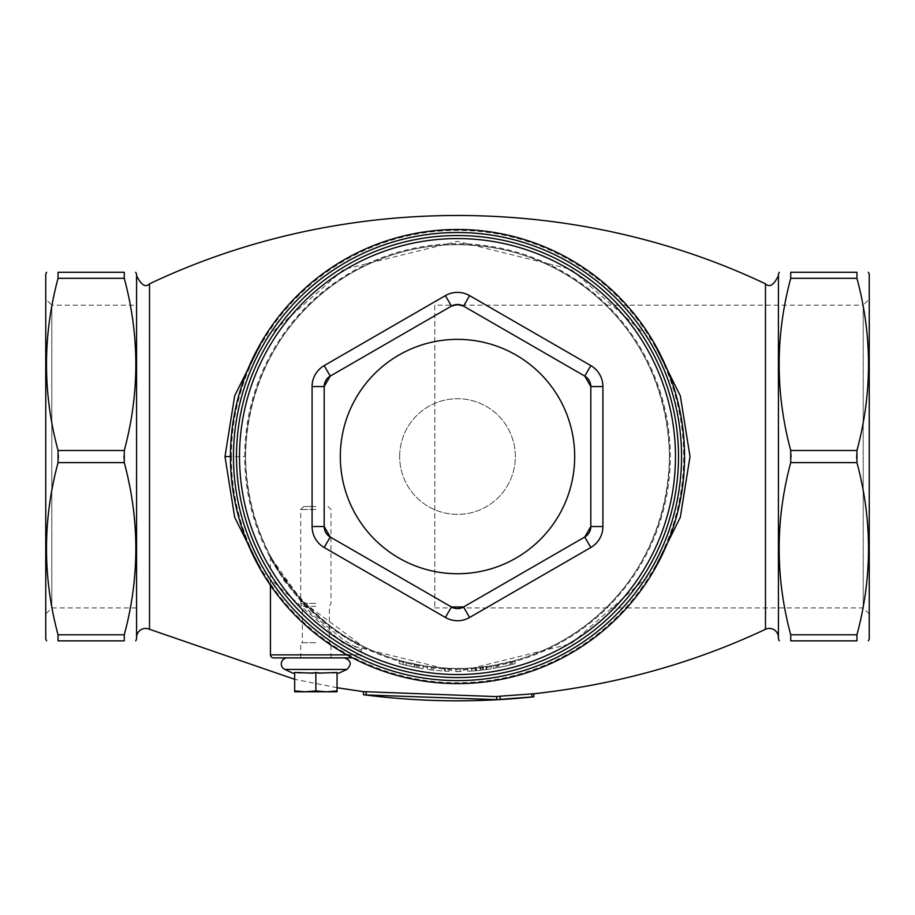 <?xml version="1.0" encoding="UTF-8"?>
<svg xmlns="http://www.w3.org/2000/svg" width="915" height="915" viewBox="0 0 915 915"><rect width="100%" height="100%" fill="white"/><g stroke="black" fill="none" stroke-linecap="round" stroke-linejoin="round"><path stroke-width="0.69" stroke-dasharray="4.58 3.43" d="M504.222 666.372L515.191 663.627A214.956 214.956 0 0 1 511.165 664.702L497.303 667.79A214.956 214.956 0 0 1 493.288 668.51L504.222 666.372L504.222 663.272L511.165 661.579A211.925 211.925 0 0 0 515.191 660.481L493.288 665.445A211.925 211.925 0 0 0 497.303 664.713L504.222 663.272L504.222 666.372M511.165 664.702L511.165 661.579L511.165 664.702M515.191 663.627L515.191 660.481L515.191 663.627M512.297 664.416L512.297 661.282M497.303 667.79L497.303 664.713L497.303 667.79M493.288 668.51L493.288 665.445L493.288 668.51M449.071 671.347A214.956 214.956 0 0 1 445.319 671.164L433.127 670.123A214.956 214.956 0 0 1 427.408 669.391A214.956 214.956 0 0 0 431.159 669.894L444.553 671.118A214.956 214.956 0 0 0 449.071 671.347L449.071 668.316A211.925 211.925 0 0 1 444.553 668.087L431.159 666.841A211.925 211.925 0 0 1 427.408 666.337A211.925 211.925 0 0 0 433.127 667.081L445.319 668.133A211.925 211.925 0 0 0 449.071 668.316L449.071 671.347M433.127 670.123L433.127 667.081M427.408 669.391L427.408 666.337L427.408 669.391M445.319 671.164L445.319 668.133L445.319 671.164M431.159 669.894L431.159 666.841L431.159 669.894M444.553 671.118L444.553 668.087M423.039 668.728L406.066 665.274A214.956 214.956 0 0 1 399.169 663.444A214.956 214.956 0 0 0 406.134 665.285L423.039 668.728L423.039 665.663L406.134 662.163A211.925 211.925 0 0 1 399.169 660.298A211.925 211.925 0 0 0 406.066 662.151L423.039 665.663M416.863 667.641L416.863 664.553M399.169 663.444L399.169 660.298L399.169 663.444M414.255 667.115L406.26 665.319A214.956 214.956 0 0 1 403.195 664.542A214.956 214.956 0 0 0 406.26 665.319L414.255 667.115L414.255 664.027L406.26 662.197A211.925 211.925 0 0 1 403.195 661.408A211.925 211.925 0 0 0 406.26 662.197L414.255 664.027M403.195 664.542L403.195 661.408L403.195 664.542M418.841 668.007L418.841 664.931M414.621 667.195L414.621 664.107M491.252 668.842L475.617 670.752A214.956 214.956 0 0 1 467.817 671.267A214.956 214.956 0 0 0 476.452 670.672L486.025 669.608A214.956 214.956 0 0 0 491.252 668.842L491.252 665.777A211.925 211.925 0 0 1 486.025 666.555L476.452 667.641A211.925 211.925 0 0 1 471.843 667.996A211.925 211.925 0 0 0 475.377 667.733L475.834 667.687A211.925 211.925 0 0 1 467.817 668.236A211.925 211.925 0 0 0 475.617 667.71L491.252 665.777M475.834 670.729L475.377 670.764A214.956 214.956 0 0 1 471.843 671.038A214.956 214.956 0 0 0 475.834 670.729L475.834 667.687M480.844 670.238L480.844 667.195M471.843 671.038L471.843 667.996L471.843 671.038M482.56 670.043L482.56 667.001M480.65 670.26L480.65 667.218M467.817 671.267L467.817 668.236L467.817 671.267M486.757 669.517L486.757 666.452M480.478 670.283L480.478 667.241M476.452 670.672L476.452 667.641M486.025 669.608L486.025 666.555M455.99 671.507A214.956 214.956 0 0 0 460.851 671.484L460.851 668.453A211.925 211.925 0 0 1 455.99 668.476A211.925 211.925 0 0 0 460.851 668.453L460.851 671.484A214.956 214.956 0 0 1 455.99 671.507L455.99 668.476L455.99 671.507M245.575 456.551C247.336 341.764 332.122 254.187 440.916 245.277C565.104 236.688 667.447 330.395 669.414 456.551C667.676 571.36 582.866 658.926 474.073 667.836C349.896 676.414 247.565 582.718 245.575 456.551L230.431 456.551A227.069 227.069 0 0 1 457.5 229.482A227.069 227.069 0 0 1 684.569 456.551A227.069 227.069 0 0 1 457.5 683.619A227.069 227.069 0 0 1 230.431 456.551A227.069 227.069 0 0 1 457.5 229.482A227.069 227.069 0 0 1 684.569 456.551A227.069 227.069 0 0 1 457.5 683.619A227.069 227.069 0 0 1 230.431 456.551M365.611 647.523L362.58 646.059C336.526 638.864 275.93 577.811 270.371 556.034L280.367 572.916L304.535 603.237L362.58 646.059L365.611 647.523A3.031 3.031 0 0 0 361.265 650.256L343.457 639.905L310.631 613.187L283.902 580.35L270.44 556.926L310.631 613.187L343.457 639.905L361.265 650.256L361.265 654.865L346.888 654.865M496.673 699.678L496.673 696.635L363.472 691.637L363.472 694.691L366.149 694.977L496.673 699.678L533.822 696.807M496.673 699.655L496.673 696.635M531.935 696.99L531.935 693.947L500.128 696.224L496.673 696.532L496.673 699.575M434.797 305.175L434.797 607.937L434.797 305.175L863.2 305.175L863.2 607.937L863.2 305.175L869.25 299.125L869.25 613.988L869.25 299.125M352.504 657.885L273.471 657.885M270.44 585.28L270.371 556.034M261.747 571.612L343.823 643.748L457.511 671.747L571.189 643.737L653.264 571.612M653.264 341.512L571.2 269.387L457.511 241.354L343.823 269.353L261.736 341.501M337.052 687.725L294.664 679.307M236.482 456.551A221.018 221.018 0 0 0 568.009 647.957A221.018 221.018 0 0 0 568.009 265.156A221.018 221.018 0 0 0 236.482 456.551M399.672 456.551A57.828 57.828 0 0 1 486.414 406.466A57.828 57.828 0 0 1 486.414 506.635A57.828 57.828 0 0 1 399.672 456.551A57.828 57.828 0 0 0 486.414 506.635A57.828 57.828 0 0 0 486.414 406.466A57.828 57.828 0 0 0 399.672 456.551M669.425 456.551A211.925 211.925 0 0 0 457.5 244.625A211.925 211.925 0 0 0 245.575 456.551A211.925 211.925 0 0 0 457.5 668.488A211.925 211.925 0 0 0 669.425 456.551A211.925 211.925 0 0 0 457.5 244.625A211.925 211.925 0 0 0 245.575 456.551A211.925 211.925 0 0 0 457.5 668.488A211.925 211.925 0 0 0 669.425 456.551M856.955 272.27L856.955 278.32C872.361 335.714 872.361 393.107 856.955 450.5L856.257 456.551L856.955 462.613C872.361 520.006 872.361 577.399 856.955 634.793L856.955 640.843L790.72 640.843L790.72 634.793C775.314 577.399 775.314 520.006 790.72 462.613L791.418 456.551L790.72 450.5C775.314 393.107 775.314 335.714 790.72 278.32L790.72 272.27M869.25 638.99L869.25 274.123M778.425 274.123L778.425 638.99M58.045 640.843L58.045 634.793C42.639 577.399 42.639 520.006 58.045 462.613L58.743 456.551L58.045 450.5C42.639 393.107 42.639 335.714 58.045 278.32L58.045 272.27L124.28 272.27L124.28 278.32C139.686 335.714 139.686 393.107 124.28 450.5L123.582 456.551L124.28 462.613C139.686 520.006 139.686 577.399 124.28 634.793L124.28 640.843M136.575 638.99L136.575 274.123M45.75 274.123L45.75 638.99M136.575 305.175L136.575 607.937L136.575 305.175L51.8 305.175L51.8 607.937L51.8 305.175L45.75 299.125L45.75 613.988L45.75 299.125M136.575 637.503L136.575 275.598L136.575 637.503M778.425 637.503L778.425 275.598L778.425 637.503M315.858 506.51L303.688 506.51L315.858 506.51M315.858 509.483L300.715 509.483L315.858 509.483M315.858 603.397L300.715 603.397L315.858 603.397M337.052 690.917L326.449 691.797L337.052 691.797L337.052 672.479L334.295 673.143L315.858 672.479L297.409 673.143L313.113 673.143L294.664 672.479L294.664 691.797L326.449 691.797L315.858 690.917L305.255 691.797L294.664 690.917M315.858 672.479L315.858 690.917M337.052 673.143L337.052 672.479L337.052 673.143L338.905 673.143M294.664 673.143L292.811 673.143M287.401 657.885L344.315 657.885L287.401 657.885M315.858 657.885L300.715 657.885L315.858 657.885M315.858 642.753L300.715 642.753L315.858 642.753M315.858 606.359L302.35 606.359L315.858 606.359M509.872 665.033L509.872 661.911M498.606 667.55L498.606 664.462M496.182 668.007L496.182 664.931M406.134 665.285L406.134 662.163M416.908 667.641L416.908 664.564M406.066 665.274L406.066 662.151M406.26 665.319L406.26 662.197L406.26 665.319M475.377 670.764L475.377 667.733M475.617 670.752L475.617 667.71M483.326 669.952L483.326 666.909M500.128 699.266L500.128 696.224M366.149 694.977L366.149 691.934M270.44 654.865L361.265 654.865L358.245 657.885M149.511 283.833L149.511 629.28M765.489 629.28L765.489 283.833M244.682 456.551A212.818 212.818 0 0 1 457.5 243.733A212.818 212.818 0 0 1 670.318 456.551A212.818 212.818 0 0 1 457.5 669.368A212.818 212.818 0 0 1 244.682 456.551M231.323 456.551A226.177 226.177 0 0 0 457.5 682.739A226.177 226.177 0 0 0 683.677 456.551A226.177 226.177 0 0 0 457.5 230.374A226.177 226.177 0 0 0 231.323 456.551M790.72 634.793L856.955 634.793M856.955 462.613L790.72 462.613M790.72 450.5L856.955 450.5M856.955 278.32L790.72 278.32M58.045 634.793L124.28 634.793M124.28 462.613L58.045 462.613M58.045 450.5L124.28 450.5M124.28 278.32L58.045 278.32M346.876 669.437L284.839 669.437M365.565 647.5L362.58 646.059L365.565 647.5M136.575 607.937L51.8 607.937L45.75 613.988M434.797 607.937L863.2 607.937L869.25 613.988M303.688 506.51L300.715 509.483L300.715 603.397L302.35 606.359L302.35 642.753M328.028 506.51L330.99 509.483L330.99 603.397L329.354 606.359L329.354 642.753M330.99 657.885L330.99 642.753M300.715 657.885L300.715 642.753"/><path stroke-width="1.37" d="M363.472 694.725C420.168 702.068 476.955 702.766 533.822 696.807L496.673 699.655L366.149 694.965L363.472 694.725L363.472 691.637L496.673 696.624M496.673 699.552L496.673 696.521L500.128 696.201L533.822 693.764L531.935 693.947L531.935 696.99M346.888 654.865L270.44 654.865A3.031 3.031 0 0 0 273.471 657.885L352.504 657.885M270.44 654.865L270.44 585.28M261.736 341.501L234.663 395.863L224.987 456.551L234.663 517.25L261.747 571.612M653.264 571.612L680.337 517.238L690.001 456.562L680.337 395.886L653.264 341.512M294.664 679.307L149.511 629.28L149.511 283.833C341.467 192.699 573.533 192.699 765.489 283.833L765.489 629.28C693.604 663.135 616.39 684.637 533.822 693.764M363.472 691.671L337.052 687.725M457.5 235.544A221.018 221.018 0 0 0 236.482 456.551A221.018 221.018 0 0 0 457.5 677.569A221.018 221.018 0 0 0 678.518 456.551A221.018 221.018 0 0 0 457.5 235.544M457.5 229.482A227.069 227.069 0 0 0 230.431 456.551A227.069 227.069 0 0 0 457.5 683.619A227.069 227.069 0 0 0 684.569 456.551A227.069 227.069 0 0 0 457.5 229.482M584.754 376.088A12.112 12.112 0 0 1 590.815 386.576L590.815 526.525A12.112 12.112 0 0 1 584.754 537.014L463.55 606.988A12.112 12.112 0 0 1 451.45 606.988L330.246 537.014A12.112 12.112 0 0 1 324.185 526.525L324.185 386.576A12.112 12.112 0 0 1 330.246 376.088L451.45 306.113A12.112 12.112 0 0 1 463.55 306.113L584.754 376.088L590.815 386.576L590.815 526.525L584.754 537.014L463.55 606.988L451.45 606.988L330.246 537.014L324.185 526.525L324.185 386.576L330.246 376.088L451.45 306.113L457.5 304.501L463.55 306.113L584.754 376.088L590.815 365.6L469.612 295.625A24.225 24.225 0 0 0 445.388 295.625L324.185 365.6A24.225 24.225 0 0 0 312.084 386.576L312.084 526.525A24.225 24.225 0 0 0 324.185 547.502L445.388 617.476A24.225 24.225 0 0 0 469.612 617.476L590.815 547.502A24.225 24.225 0 0 0 602.916 526.525L602.916 386.576A24.225 24.225 0 0 0 590.815 365.6M856.955 640.843C872.361 640.843 872.361 640.843 856.955 640.843C872.361 640.843 872.361 640.843 856.955 640.843L856.955 634.793C872.361 577.399 872.361 520.006 856.955 462.613L856.955 450.5C872.361 393.107 872.361 335.714 856.955 278.32L856.955 272.27C872.361 272.27 872.361 272.27 856.955 272.27C872.361 272.27 872.361 272.27 856.955 272.27L790.72 272.27L790.72 278.32C775.314 335.714 775.314 393.107 790.72 450.5L790.72 462.613C775.314 520.006 775.314 577.399 790.72 634.793L790.72 640.843L856.955 640.843M790.72 640.843C775.314 640.843 775.314 640.843 790.72 640.843C775.314 640.843 775.314 640.843 790.72 640.843M868.404 272.27L869.25 274.123L869.25 638.99L868.404 640.843M790.72 272.27C775.314 272.27 775.314 272.27 790.72 272.27C775.314 272.27 775.314 272.27 790.72 272.27L856.955 272.27M779.271 640.843L778.425 638.99L778.425 274.123L779.271 272.27M124.28 640.843C139.686 640.843 139.686 640.843 124.28 640.843C139.686 640.843 139.686 640.843 124.28 640.843L58.045 640.843C42.639 640.843 42.639 640.843 58.045 640.843C42.639 640.843 42.639 640.843 58.045 640.843L124.28 640.843L124.28 634.793C139.686 577.399 139.686 520.006 124.28 462.613L124.28 450.5C139.686 393.107 139.686 335.714 124.28 278.32L124.28 272.27C139.686 272.27 139.686 272.27 124.28 272.27C139.686 272.27 139.686 272.27 124.28 272.27L58.045 272.27L58.045 278.32C42.639 335.714 42.639 393.107 58.045 450.5L58.045 462.613C42.639 520.006 42.639 577.399 58.045 634.793L58.045 640.843M135.729 272.27L136.575 274.123L136.575 638.99L135.729 640.843M46.596 640.843L45.75 638.99L45.75 274.123L46.596 272.27M58.045 272.27C42.639 272.27 42.639 272.27 58.045 272.27C42.639 272.27 42.639 272.27 58.045 272.27M457.5 339.362A117.189 117.189 0 0 0 356.015 515.145A117.189 117.189 0 0 0 558.985 515.145A117.189 117.189 0 0 0 457.5 339.362M136.575 637.503A9.081 9.081 0 0 1 149.511 629.28M765.489 629.28A9.081 9.081 0 0 1 778.425 637.503M326.449 691.797L337.052 690.917L337.052 691.797L305.255 691.797L315.858 690.917L326.449 691.797M294.664 691.797L294.664 690.917L305.255 691.797L294.664 691.797M315.858 690.917L315.858 672.479L313.113 673.143L294.664 672.479L294.664 690.917M315.858 672.479L318.603 673.143L337.052 672.479L337.052 690.917M337.052 673.143L338.905 673.143L346.876 669.437C352.058 664.244 351.2 660.401 344.315 657.885M287.401 657.885A6.05 6.05 0 0 0 284.839 669.437L292.811 673.143L294.664 673.143M500.128 699.243L500.128 696.201M366.149 694.965L366.149 691.912M224.987 456.551L230.431 456.551M457.5 238.575A217.987 217.987 0 0 1 646.276 565.55A217.987 217.987 0 0 1 268.724 565.55A217.987 217.987 0 0 1 457.5 238.575M457.5 232.513A224.038 224.038 0 0 1 651.526 568.581A224.038 224.038 0 0 1 263.474 568.581A224.038 224.038 0 0 1 457.5 232.513M602.916 386.576L590.815 386.576M469.612 295.625L463.55 306.113M451.45 306.113L445.388 295.625M590.815 526.525L602.916 526.525M590.815 547.502L584.754 537.014M324.185 365.6L330.246 376.088M324.185 386.576L312.084 386.576M445.388 617.476L451.45 606.988M463.55 606.988L469.612 617.476M312.084 526.525L324.185 526.525M330.246 537.014L324.185 547.502M856.955 634.793L790.72 634.793M790.72 462.613L856.955 462.613M790.72 278.32L856.955 278.32M856.955 450.5L790.72 450.5M58.045 278.32L124.28 278.32M58.045 462.613L124.28 462.613M124.28 450.5L58.045 450.5M124.28 634.793L58.045 634.793M284.839 669.437L346.876 669.437M533.834 696.807L533.834 693.776M149.511 283.833C145.474 287.802 141.162 285.057 136.575 275.598M765.489 283.833C769.584 287.779 773.896 285.034 778.425 275.598"/></g></svg>
